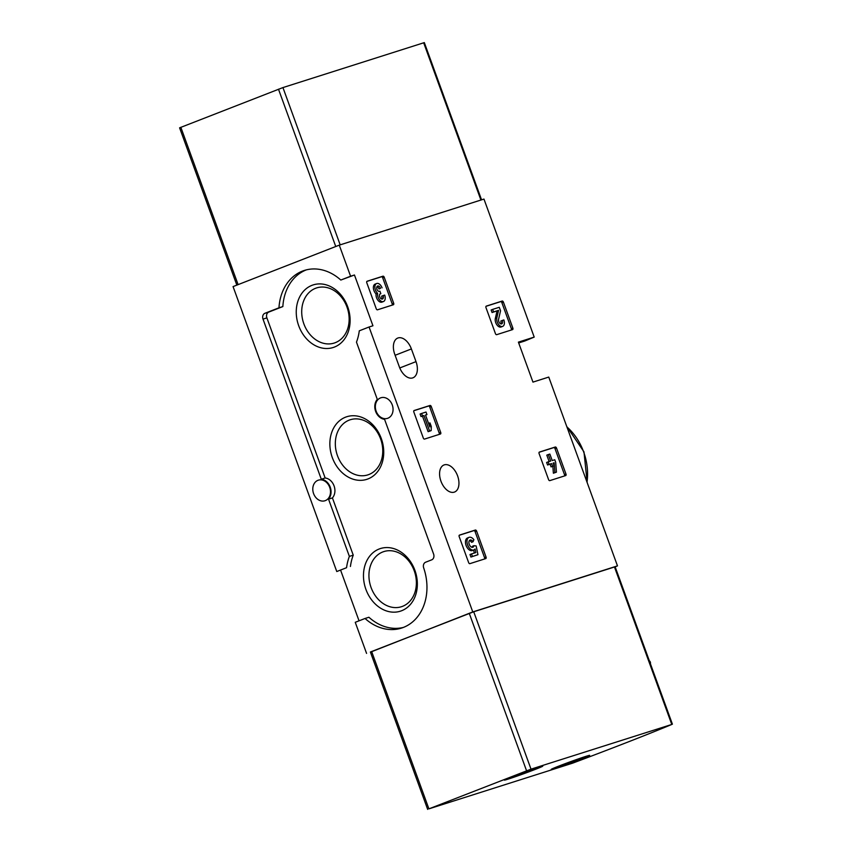 <?xml version="1.0" encoding="UTF-8"?>
<svg xmlns="http://www.w3.org/2000/svg" width="852" height="852" viewBox="0 0 852 852"><rect width="100%" height="100%" fill="white"/><g stroke="black" fill="none" stroke-linecap="round" stroke-linejoin="round"><path stroke-width="1.28" d="M512.861 328.105A1.353 0.809 -111.3 0 1 512.584 329.607A1.353 0.809 -111.3 0 1 512.553 329.618L496.684 334.666A1.353 0.809 -111.3 0 1 495.449 333.643L485.981 307.625A1.353 0.809 -111.3 0 1 486.258 306.124A1.353 0.809 -111.3 0 1 486.29 306.113L502.158 301.054A1.353 0.809 -111.3 0 1 503.394 302.077L512.861 328.105L511.349 328.691A1.353 0.809 -111.3 0 1 511.306 330.012M393.677 303.237A1.353 0.809 -111.3 0 1 393.39 304.739A1.353 0.809 -111.3 0 1 393.358 304.75L377.489 309.808A1.353 0.809 -111.3 0 1 376.254 308.775L366.786 282.757A1.353 0.809 -111.3 0 1 367.074 281.256A1.353 0.809 -111.3 0 1 367.095 281.245L382.963 276.197A1.353 0.809 -111.3 0 1 384.209 277.219L393.677 303.237L392.165 303.823A1.353 0.809 -111.3 0 1 392.112 305.144M370.439 652.163L472.775 611.938L369.065 326.998L372.942 325.773L354.464 275.004L350.587 276.229L339.266 245.142L483.968 199.07L534.204 337.094A202.701 6.22 -20 0 1 524.779 341.002L518.698 342.941M472.775 611.938L617.476 565.877A202.701 6.22 -20 0 1 615.144 566.846M534.204 337.094L518.399 342.131L532.958 382.111L548.763 377.074L617.476 565.877M444.297 464.862A14.527 8.722 -111.3 0 1 457.492 475.597A14.527 8.722 -111.3 0 1 454.542 492.041A14.527 8.722 -111.3 0 1 454.233 492.147A14.527 8.722 -111.3 0 1 441.038 481.423A14.527 8.722 -111.3 0 1 443.977 464.979A14.527 8.722 -111.3 0 1 444.297 464.862M416.01 361.631L411.388 348.937A14.527 8.722 -111.3 0 0 397.788 338.052A14.527 8.722 -111.3 0 0 394.742 354.24L399.364 366.924A14.527 8.722 -111.3 0 0 412.964 377.809A14.527 8.722 -111.3 0 0 416.01 361.631L399.769 367.968M486.066 557.08A1.353 0.809 -111.3 0 1 485.778 558.582A1.353 0.809 -111.3 0 1 485.757 558.592L469.889 563.651A1.353 0.809 -111.3 0 1 468.653 562.629L459.175 536.6A1.353 0.809 -111.3 0 1 459.462 535.099A1.353 0.809 -111.3 0 1 459.494 535.088L475.363 530.04A1.353 0.809 -111.3 0 1 476.598 531.062L486.066 557.08L484.554 557.666A1.353 0.809 -111.3 0 1 484.511 558.987M440.729 432.507A1.353 0.809 -111.3 0 1 440.441 434.009A1.353 0.809 -111.3 0 1 440.409 434.019L424.541 439.078A1.353 0.809 -111.3 0 1 423.306 438.045L413.838 412.027A1.353 0.809 -111.3 0 1 414.125 410.526A1.353 0.809 -111.3 0 1 414.147 410.515L430.015 405.467A1.353 0.809 -111.3 0 1 431.25 406.489L440.729 432.507L439.217 433.093A1.353 0.809 -111.3 0 1 439.163 434.413M565.984 474.063A1.353 0.809 -111.3 0 1 565.707 475.565A1.353 0.809 -111.3 0 1 565.675 475.576L549.806 480.624A1.353 0.809 -111.3 0 1 548.571 479.601L539.103 453.583A1.353 0.809 -111.3 0 1 539.38 452.082A1.353 0.809 -111.3 0 1 539.412 452.071L555.28 447.023A1.353 0.809 -111.3 0 1 556.516 448.045L565.984 474.063L564.482 474.649A1.353 0.809 -111.3 0 1 564.429 475.97M339.266 245.142L233.065 286.591L336.774 571.532L346.562 567.709A49.32 39.416 72.3 0 1 349.373 556.388L328.542 499.155A11.491 9.18 72.3 0 0 330.203 487.12A11.491 9.18 72.3 0 0 321.289 479.218L263.012 319.117A4.729 3.781 72.3 0 1 264.919 313.291L278.977 307.806A49.32 39.416 72.3 0 1 304.345 270.435A49.32 39.416 72.3 0 1 340.811 280.052L350.587 276.229M369.065 326.998L359.288 330.821A49.32 39.416 72.3 0 1 356.477 342.142L377.298 399.375A11.491 9.18 72.3 0 0 375.647 411.409A11.491 9.18 72.3 0 0 384.561 419.312L433.593 554.034A4.729 3.781 72.3 0 1 431.687 559.849L425.638 562.213A4.729 3.781 72.3 0 0 423.689 567.922A49.32 39.416 72.3 0 1 401.494 628.094A49.32 39.416 72.3 0 1 365.039 618.477L355.252 622.301L366.573 653.399M359.043 620.82L340.651 570.297M336.774 571.532L346.562 567.709M317.945 480.315A10.81 8.637 72.3 0 1 318.36 480.166A10.81 8.637 72.3 0 1 329.873 487.845A10.81 8.637 72.3 0 1 324.921 500.763A10.81 8.637 72.3 0 1 313.589 493.606A10.81 8.637 72.3 0 1 317.945 480.315M380.503 397.916A10.81 8.637 72.3 0 1 380.919 397.767A10.81 8.637 72.3 0 1 392.431 405.445A10.81 8.637 72.3 0 1 387.479 418.364A10.81 8.637 72.3 0 1 376.147 411.207A10.81 8.637 72.3 0 1 380.503 397.916M403.411 627.423A49.32 39.416 72.3 0 1 368.905 617.253L365.039 618.477M354.464 275.004L340.811 280.052M414.892 570.308A32.866 26.263 -107.7 0 0 368.437 557.911A32.866 26.263 -107.7 0 0 387.894 611.374A32.866 26.263 -107.7 0 0 414.892 570.308M347.659 306.645A32.866 26.263 -107.7 0 0 301.214 294.249A32.866 26.263 -107.7 0 0 320.671 347.712A32.866 26.263 -107.7 0 0 347.659 306.645M381.281 438.482A32.866 26.263 -107.7 0 0 334.825 426.075A32.866 26.263 -107.7 0 0 354.283 479.548A32.866 26.263 -107.7 0 0 381.281 438.482M350.428 566.484A49.32 39.416 72.3 0 1 353.25 555.153L332.418 497.919A11.491 9.18 72.3 0 0 334.069 485.896A11.491 9.18 72.3 0 0 325.155 477.983L266.889 317.881A4.729 3.781 72.3 0 1 268.795 312.066L282.853 306.571A49.32 39.416 72.3 0 1 306.305 269.882M282.853 306.571L278.977 307.806M325.155 477.983L321.289 479.218M332.418 497.919L328.542 499.155M353.25 555.153L349.373 556.388M380.599 438.908A28.936 23.121 -107.7 0 0 350.268 419.748A28.936 23.121 -107.7 0 0 337.009 454.329A28.936 23.121 -107.7 0 0 367.819 474.894A28.936 23.121 -107.7 0 0 380.599 438.908M346.988 307.071A28.936 23.121 -107.7 0 0 316.646 287.912A28.936 23.121 -107.7 0 0 303.397 322.503A28.936 23.121 -107.7 0 0 334.208 343.058A28.936 23.121 -107.7 0 0 346.988 307.071M414.21 570.733A28.936 23.121 -107.7 0 0 383.879 551.574A28.936 23.121 -107.7 0 0 370.62 586.165A28.936 23.121 -107.7 0 0 401.43 606.731A28.936 23.121 -107.7 0 0 414.21 570.733M459.228 535.28L473.85 530.626A1.353 0.809 -111.3 0 1 475.086 531.648L484.554 557.666M471.507 553.928L469.995 554.524L470.922 557.048L477.951 554.705L476.161 545.951L473.957 545.685A3.855 2.311 -111.3 0 1 472.86 547.24A3.855 2.311 -111.3 0 1 469.303 544.492A3.855 2.311 -111.3 0 1 470.059 540.062A3.855 2.311 -111.3 0 1 473.062 541.734L473.872 539.699A6.741 4.047 -111.3 0 0 469.015 537.378A6.741 4.047 -111.3 0 0 467.695 545.12A6.741 4.047 -111.3 0 0 473.914 549.934A6.741 4.047 -111.3 0 0 475.086 548.997L475.821 552.565L471.507 553.928L472.434 556.462L477.951 554.705M472.019 547.303A3.855 2.311 -111.3 0 0 472.445 546.27L473.957 545.685M469.399 540.583A3.855 2.311 -111.3 0 1 471.561 542.319L473.062 541.734M473.914 549.934L472.402 550.52A6.741 4.047 -111.3 0 1 466.182 545.717A6.741 4.047 -111.3 0 1 467.503 537.963L469.015 537.378M474.287 553.044L473.669 550.03M470.922 557.048L472.434 556.462M366.839 281.437L381.462 276.783A1.353 0.809 -111.3 0 1 382.697 277.805L392.165 303.823M381.621 299.009A3.078 1.853 -111.3 0 0 381.632 296.166L383.144 295.58A3.078 1.853 -111.3 0 1 382.495 299.009A3.078 1.853 -111.3 0 1 380.375 298.072A2.694 1.619 -111.3 0 1 380.269 293.865A2.694 1.619 -111.3 0 1 380.322 293.844L380.844 293.684L379.928 291.15L379.406 291.32A2.694 1.619 -111.3 0 1 376.69 287.944A3.078 1.853 -111.3 0 1 377.617 286.038A3.078 1.853 -111.3 0 1 380.503 288.338L378.991 288.935L380.503 288.338M376.083 293.897L377.596 293.312A5.772 3.472 -111.3 0 1 374.923 287.752A5.772 3.472 -111.3 0 1 376.637 283.524L375.136 284.11A5.772 3.472 -111.3 0 0 373.41 288.349A5.772 3.472 -111.3 0 0 376.083 293.897A5.772 3.472 -111.3 0 0 377.713 299.989A5.772 3.472 -111.3 0 0 381.962 302.109L383.475 301.523A5.772 3.472 -111.3 0 0 384.689 295.09L383.144 295.58M380.035 294.004L380.844 293.684M376.978 286.623A3.078 1.853 -111.3 0 1 378.991 288.935M376.637 283.524A5.772 3.472 -111.3 0 1 382.047 287.848M383.475 301.523A5.772 3.472 -111.3 0 1 379.225 299.403A5.772 3.472 -111.3 0 1 377.596 293.312M413.891 410.707L428.513 406.053A1.353 0.809 -111.3 0 1 429.749 407.075L439.217 433.093M421.612 413.454L420.1 414.04L421.026 416.575L422.454 416.117L428.119 431.666L429.664 431.176L431.176 430.59L431.293 426.511L429.972 422.901L429.855 426.969L425.51 415.03L426.948 414.583L426.021 412.048L421.612 413.454L422.528 415.978L423.966 415.531L429.632 431.08L431.176 430.59M428.567 423.444L429.972 422.901M425.542 415.126L426.948 414.583M421.026 416.575L422.528 415.978M422.454 416.117L423.966 415.531M428.119 431.666L429.632 431.08M486.023 306.305L500.646 301.651A1.353 0.809 -111.3 0 1 501.881 302.673L511.349 328.691M500.816 323.877A3.078 1.853 -111.3 0 0 500.816 321.034L502.329 320.448A3.078 1.853 -111.3 0 1 501.679 323.877A3.078 1.853 -111.3 0 1 499.347 322.652A3.078 1.853 -111.3 0 1 498.58 319.298L500.539 310.788L499.261 307.295L492.648 309.393L493.564 311.928L498.569 310.341L496.854 317.807A5.772 3.472 -111.3 0 0 498.282 324.09A5.772 3.472 -111.3 0 0 502.659 326.391A5.772 3.472 -111.3 0 0 503.873 319.947L502.329 320.448M502.659 326.391L501.157 326.976A5.772 3.472 -111.3 0 1 496.769 324.676A5.772 3.472 -111.3 0 1 495.342 318.392L497.057 310.927L492.062 312.524L491.135 309.99L492.648 309.393M492.062 312.524L493.564 311.928M497.057 310.927L498.569 310.341M539.156 452.263L553.768 447.609A1.353 0.809 -111.3 0 1 555.003 448.631L564.482 474.649M552.852 466.31L553.385 473.222L556.431 472.146L555.685 462.295L554.758 459.76L552.224 460.57L549.849 454.063L548.305 454.553L550.68 461.06L548.145 461.869L549.061 464.404L551.595 463.594L552.586 466.31L554.13 465.81L553.14 463.105L554.141 462.785L554.886 472.636L556.431 472.146M549.135 461.55L546.803 455.138L548.305 454.553M554.13 465.81L551.074 466.896L550.094 464.18L547.548 464.99L546.633 462.455L548.145 461.869M547.548 464.99L549.061 464.404M550.094 464.18L551.595 463.594M551.074 466.896L552.586 466.31M553.172 463.168L554.141 462.785M553.385 473.222L554.886 472.636M671.877 724.424A202.701 6.22 -20 0 1 572.576 763.179L428.907 808.857L531.009 769.154L671.877 724.424M427.672 809.4L370.386 652.014L473.723 611.768L615.123 566.782L672.398 724.168M585.686 756.438A20.437 0.628 -20 0 1 589.659 755.373A20.437 0.628 -20 0 1 570.68 762.966A20.437 0.628 -20 0 1 551.265 769.345A20.437 0.628 -20 0 1 564.461 763.935A20.437 0.628 -20 0 1 585.686 756.438M538.794 767.173A20.437 0.628 -20 0 1 542.756 766.108A20.437 0.628 -20 0 1 523.788 773.701A20.437 0.628 -20 0 1 504.363 780.081A20.437 0.628 -20 0 1 517.569 774.66A20.437 0.628 -20 0 1 538.794 767.173M649.32 660.747L649.767 661.195A2.023 1.619 72.3 0 1 650.459 663.101L650.406 663.74M512.925 776.502A18.584 0.575 -20 0 1 531.201 769.793A18.584 0.575 -20 0 1 541.031 766.757A18.584 0.575 -20 0 1 523.767 773.648A18.584 0.575 -20 0 1 506.109 779.463A18.584 0.575 -20 0 1 512.925 776.502M516.557 775.778L531.925 770.165L516.557 775.778M559.817 765.767A18.584 0.575 -20 0 1 578.093 759.057A18.584 0.575 -20 0 1 587.923 756.022A18.584 0.575 -20 0 1 570.659 762.913A18.584 0.575 -20 0 1 553.001 768.738A18.584 0.575 -20 0 1 559.817 765.767M563.449 765.043L578.817 759.441L563.449 765.043M481.561 199.837L424.328 42.6L282.939 87.575L179.602 127.832L236.845 285.111M587.007 482.168A52.696 42.11 -107.7 0 0 583.641 451.933A52.696 42.11 -107.7 0 0 566.899 426.905M268.795 312.066L264.919 313.291M266.889 317.881L263.012 319.117M395.126 355.284L411.388 348.937M473.85 530.626L475.363 530.04M475.086 531.648L476.598 531.062M381.462 276.783L382.963 276.197M382.697 277.805L384.209 277.219M428.513 406.053L430.015 405.467M429.749 407.075L431.25 406.489M500.646 301.651L502.158 301.054M501.881 302.673L503.394 302.077M495.342 318.392L496.854 317.807M553.768 447.609L555.28 447.023M555.003 448.631L556.516 448.045M371.632 651.482L428.907 808.857M469.271 613.365L526.557 770.751M473.723 611.768L531.009 769.154M614.462 566.963L671.738 724.338M340.182 244.854L282.939 87.575M480.911 200.039L423.668 42.77M335.752 246.516L278.487 89.183M238.102 284.621L180.837 127.289M566.729 426.437L583.971 451.848L587.198 482.701"/></g></svg>
